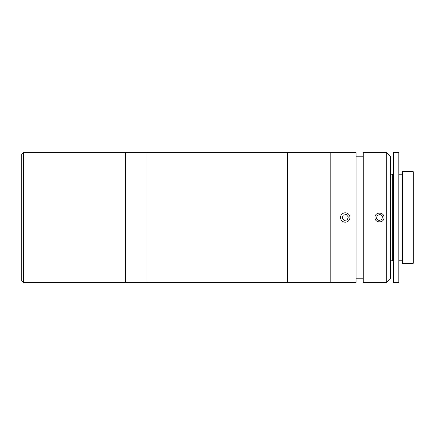 <?xml version="1.0" encoding="UTF-8"?>
<svg xmlns="http://www.w3.org/2000/svg" width="435" height="435" viewBox="0 0 435 435"><rect width="100%" height="100%" fill="white"/><g stroke="black" fill="none" stroke-linecap="round" stroke-linejoin="round"><path stroke-width="0.65" d="M23.555 282.402L21.75 280.602L21.75 154.398L23.555 152.598L23.555 282.402L125.372 282.402L125.372 152.598L23.555 152.598M287.551 217.5L287.551 152.598L125.372 152.598L125.372 282.402L147.003 282.402L147.003 152.598L147.003 282.402L287.551 282.402L287.551 217.5M386.704 217.5L386.704 152.598L363.269 152.598L363.269 282.402L386.704 282.402L386.704 217.5M374.986 217.5C374.704 211.698 384.274 211.676 384.002 217.5C384.279 223.318 374.714 223.313 374.986 217.5M386.704 152.598L390.315 156.203L390.315 278.797L386.704 282.402M356.058 217.5L356.058 152.598L287.551 152.598L287.551 282.402L330.817 282.402L330.817 152.598L330.817 282.402L356.058 282.402L356.058 217.5M393.419 175.31L392.337 174.234L392.337 260.766L393.419 259.69M390.315 260.766L392.337 260.766M390.315 174.234L392.337 174.234M402.435 171.705L413.25 171.705L413.25 263.295L402.435 263.295L402.435 171.705M393.419 152.598L398.83 152.598L398.83 282.402L393.419 282.402L393.419 152.598M398.83 174.234L402.435 174.234M398.83 260.766L402.435 260.766M381.876 219.512L382.43 216.445L380.049 214.428L377.112 215.488L376.558 218.555L378.945 220.572L381.876 219.512M348.261 221.078A4.682 4.682 0 0 0 348.821 214.477A4.682 4.682 0 0 0 342.22 213.922A4.682 4.682 0 0 0 341.665 220.523A4.682 4.682 0 0 0 348.261 221.078M343.226 215.118L342.171 218.055L344.183 220.436L347.255 219.882L348.31 216.945L346.298 214.564L343.226 215.118M363.269 156.203L356.058 156.203M363.269 278.797L356.058 278.797"/></g></svg>
